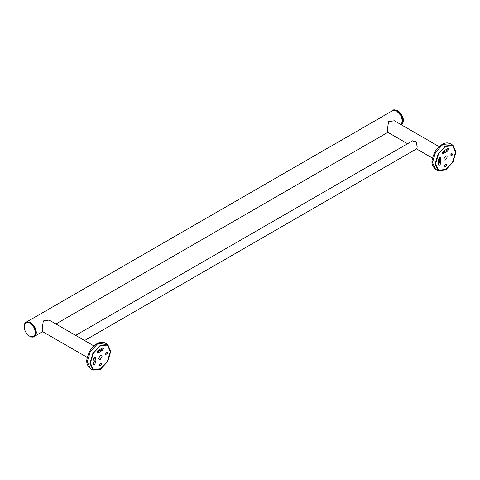 <?xml version="1.0" encoding="UTF-8"?>
<svg xmlns="http://www.w3.org/2000/svg" width="480" height="480" viewBox="0 0 480 480"><rect width="100%" height="100%" fill="white"/><g stroke="black" fill="none" stroke-linecap="round" stroke-linejoin="round"><path stroke-width="0.72" d="M439.146 146.622L394.362 120.768L388.518 121.638L387.396 129.822L387.726 132.258L407.58 143.718M411.72 141.33L412.308 140.904L416.202 141.702L417.21 147.036L416.64 148.818M93.93 345.93L49.146 320.076L43.302 320.946L42.18 329.13L42.51 331.566L87.294 357.42M100.35 369.348L92.97 370.08L89.91 363.324L92.97 353.04L100.35 345.246L107.724 344.52L110.784 351.276L107.724 361.56L100.35 369.348M100.35 345.732L93.264 353.208L90.336 363.078L93.264 369.564L100.35 368.862L107.43 361.386L110.364 351.516L107.43 345.036L100.35 345.732M97.752 350.772L99.312 350.652M94.074 359.724L93.402 358.314M445.566 170.04L438.186 170.772L435.126 164.016L438.186 153.726L445.566 145.938L452.946 145.206L456 151.962L452.946 162.252L445.566 170.04M445.566 146.424L438.486 153.9L435.552 163.77L438.486 170.256L445.566 169.554L452.646 162.078L455.58 152.208L452.646 145.722L445.566 146.424M442.968 151.464L444.528 151.344M439.29 160.416L438.618 159.006M435.606 163.74L438.522 153.924L445.566 146.484L452.61 145.788L455.526 152.238L452.61 162.054L445.566 169.494L438.522 170.19L435.606 163.74M444.456 165.93L444.78 166.65L445.566 166.572L446.67 164.652L446.346 163.938L445.566 164.016L444.456 165.93M443.868 153.27L447.258 151.314L448.728 149.256L447.978 148.482L443.148 151.266L442.404 152.91L442.866 153.678L443.868 153.27L442.812 152.664L446.208 150.702L447.666 148.542M448.404 148.542L447.978 148.482M450.78 154.974L451.104 155.694L451.89 155.616L452.994 153.696L452.67 152.982L451.89 153.06L450.78 154.974M438.534 164.838C439.452 165.534 440.172 164.982 440.688 163.176L440.346 161.004L440.688 158.43L440.364 157.716L439.764 157.704L438.534 159.258L438.132 162.282L438.798 165.174M445.566 159.966L447.276 157.002L446.664 155.838L445.566 156.012L443.85 158.976L444.252 160.014L445.566 159.966M450.804 154.734L451.686 153.198M444.474 165.684L445.362 164.154M438.384 164.34L439.548 162.108M439.32 159.732L439.518 157.482M446.124 150.72L447.474 148.596M442.416 152.718L443.952 151.71M450.786 155.034L451.938 153.03M444.456 165.99L445.614 163.986M438.438 164.532L439.638 162.57L439.29 160.392L439.632 157.764M442.404 152.97L442.812 152.664M90.384 363.048L93.306 353.232L100.35 345.798L107.394 345.096L110.31 351.546L107.394 361.362L100.35 368.802L93.306 369.498L90.384 363.048M99.24 365.238L99.564 365.958L100.35 365.88L101.454 363.96L101.13 363.246L100.35 363.324L99.24 365.238M98.652 352.578L102.042 350.622L103.512 348.564L102.762 347.79L97.932 350.58L97.188 352.218L97.65 352.992L98.652 352.578L97.596 351.972L100.992 350.01L102.45 347.856M103.188 347.85L102.762 347.79M105.564 354.288L105.888 355.002L106.674 354.924L107.778 353.01L107.454 352.29L106.674 352.368L105.564 354.288M93.318 364.146C94.236 364.842 94.956 364.29 95.472 362.484L95.13 360.312L95.472 357.738L95.148 357.024L94.548 357.012L93.318 358.566L92.916 361.59L93.582 364.482M100.35 359.274L102.06 356.31L101.448 355.146L100.35 355.32L98.634 358.29L99.036 359.328L100.35 359.274M105.582 354.042L106.47 352.506M99.258 364.992L100.146 363.462M93.168 363.648L94.332 361.416M94.104 359.04L94.302 356.79M100.908 350.028L102.258 347.904M97.194 352.026L98.736 351.018M105.564 354.342L106.722 352.338M99.24 365.298L100.398 363.294M93.222 363.84L94.422 361.878L94.074 359.7L94.416 357.072M97.188 352.278L97.596 351.972M26.436 322.062L30.666 322.392L34.764 326.718L36.462 332.436L34.632 336.258L42.636 331.638M26.562 321.984L392.598 110.658L396.702 111.066L400.8 115.392L402.498 121.104L401.1 124.656M396.768 111.102L400.836 115.368L402.498 120.954M397.644 110.646L401.664 114.894L403.332 120.498L403.254 121.536M396.702 110.196L397.536 110.586M392.736 110.586L396.96 110.91L401.064 115.236L402.762 120.954L401.124 124.668L401.61 124.392L403.308 120.636L401.61 114.924L397.512 110.592L393.414 110.19L392.736 110.586M29.724 336.198C37.056 340.794 37.056 326.934 29.724 323.058C22.386 318.462 22.386 332.322 29.724 336.198M36.198 332.508L34.536 326.85L30.534 322.62M26.304 322.14L30.492 322.536C34.854 325.05 38.658 333.444 34.5 336.336L36.198 332.586L34.5 326.874L30.402 322.542L26.304 322.14L24.114 325.308M29.85 322.86L25.752 322.452C21.552 325.914 25.554 333.726 29.76 336.258C32.748 337.116 34.14 337.248 33.954 336.654L35.652 332.904L33.954 327.186L29.85 322.86M30.66 336.648L34.5 336.336M105.09 342.996L97.71 343.728L90.336 351.516L87.276 361.8L90.336 368.556C87.252 365.754 86.142 362.568 87 358.998C88.512 353.052 90.468 349.05 92.856 347.01L96.966 343.65C99.912 341.952 102.618 341.73 105.09 342.996L107.724 344.52M106.182 352.782L106.056 353.37M99.798 364.206L99.354 364.608M450.306 143.688L442.932 144.42L435.552 152.208L432.492 162.492L435.552 169.248C432.468 166.446 431.358 163.26 432.216 159.69C433.728 153.738 435.684 149.742 438.078 147.702L442.182 144.342C445.128 142.644 447.834 142.422 450.306 143.688L452.946 145.206M451.398 153.474L451.278 154.062M445.02 164.898L444.57 165.3M439.578 162.186L440.628 162.798M440.628 158.88L439.578 158.274M447.258 151.314L446.208 150.702M94.362 361.494L95.412 362.106M95.412 358.188L94.362 357.582M102.042 350.622L100.992 350.01M55.908 323.982L387.858 132.33M400.8 124.86C401.652 124.698 402.24 123.42 402.552 121.026L400.872 115.356C397.836 110.88 395.076 109.314 392.598 110.658M401.61 124.392C405.81 120.93 401.814 113.118 397.602 110.586C394.62 109.728 393.222 109.596 393.414 110.19M432.51 158.112L416.526 148.884M92.97 370.08L90.336 368.556M438.186 170.772L435.552 169.248M438.522 170.19L437.796 169.77M452.61 145.788L451.884 145.368M93.306 369.498L92.58 369.078M107.394 345.096L106.668 344.682M84.576 340.53L417.012 148.602M75.63 335.37L412.986 140.598"/></g></svg>
